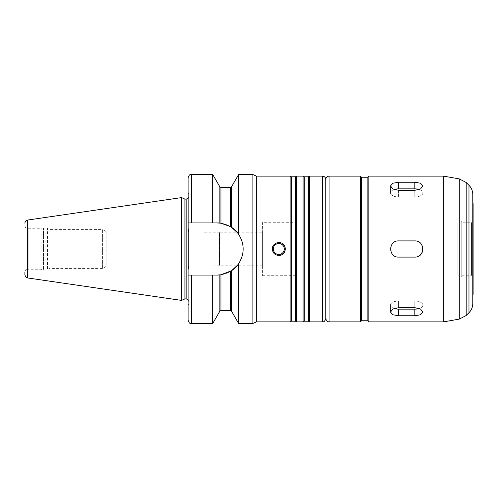 <?xml version="1.0" encoding="UTF-8"?>
<svg xmlns="http://www.w3.org/2000/svg" width="498" height="498" viewBox="0 0 498 498"><rect width="100%" height="100%" fill="white"/><g stroke="black" fill="none" stroke-linecap="round" stroke-linejoin="round"><path stroke-width="0.37" stroke-dasharray="2.49 1.87" d="M394.136 189.539A8.099 4.046 0 0 0 390.519 192.907A8.099 4.046 0 0 0 398.618 196.959L414.809 196.959A8.099 4.046 0 0 0 422.902 192.907A8.099 4.046 0 0 0 419.291 189.539M398.618 190.336L414.809 190.336L420.53 188.954L422.902 185.897L420.53 183.233L414.809 182.237L398.618 182.237L392.891 183.233L390.519 185.897L392.891 188.954L398.618 190.336L398.618 196.959A8.099 4.046 0 0 1 390.519 192.907A8.099 4.046 0 0 1 398.618 188.86L414.809 188.86A8.099 4.046 0 0 1 422.902 192.907A8.099 4.046 0 0 1 414.809 196.959L398.618 196.959L398.618 190.336M422.285 245.9A8.099 8.099 0 0 0 414.809 240.901L398.618 240.901A8.099 8.099 0 0 0 395.518 256.476A8.099 8.099 0 0 0 398.618 257.099L414.809 257.099L398.618 257.099A8.099 8.099 0 0 1 390.519 249A8.099 8.099 0 0 1 398.618 240.901L414.809 240.901A8.099 8.099 0 0 1 422.902 249A8.099 8.099 0 0 1 414.809 257.099C425.248 257.591 425.248 240.41 414.809 240.901L398.618 240.901C388.172 240.41 388.172 257.591 398.618 257.099L414.809 257.099A8.099 8.099 0 0 0 417.909 256.476M398.618 315.763L414.809 315.763L420.53 314.767L422.902 312.103L420.53 309.046L414.809 307.664L398.618 307.664L392.891 309.046L390.519 312.103L392.891 314.767L398.618 315.763L398.618 309.14A8.099 4.046 180 0 1 390.519 305.093A8.099 4.046 180 0 1 398.618 301.041L414.809 301.041A8.099 4.046 180 0 1 422.902 305.093A8.099 4.046 180 0 1 414.809 309.14L398.618 309.14M419.291 308.461A8.099 4.046 180 0 0 422.902 305.093A8.099 4.046 180 0 0 414.809 301.041L398.618 301.041A8.099 4.046 180 0 0 390.519 305.093A8.099 4.046 180 0 0 394.136 308.461M278.793 243.497C283.511 243.242 286.194 249.741 282.683 252.891C279.534 256.402 273.035 253.719 273.29 249A5.503 5.503 0 0 1 281.544 244.232A5.503 5.503 0 0 1 281.544 253.768A5.503 5.503 0 0 1 273.29 249C273.614 245.657 275.45 243.821 278.793 243.497M283.374 244.418A6.474 6.474 0 0 0 272.319 249A6.474 6.474 0 0 1 282.03 243.391A6.474 6.474 0 0 1 282.03 254.609A6.474 6.474 0 0 1 272.319 249C272.02 254.546 279.664 257.709 283.374 253.582C287.502 249.865 284.339 242.227 278.793 242.526C274.859 242.906 272.705 245.066 272.319 249A6.474 6.474 0 0 0 281.27 254.982M230.412 187.472L230.412 226.584L220.956 223.216L217.103 222.93A26.07 26.07 0 0 1 243.173 249A26.07 26.07 0 0 1 217.103 275.07L220.029 274.902M219.836 311.175L219.836 274.927L231.533 270.713A26.07 26.07 0 0 1 231.464 270.756M238.635 323.482L238.635 263.691L237.534 265.191M237.534 232.809L238.635 234.309A26.07 26.07 0 0 1 238.635 263.691C244.667 253.899 244.667 244.101 238.635 234.309L238.635 174.518M220.066 223.098L219.836 186.825M217.103 222.93L188.12 222.93L217.103 222.93L188.12 222.93L188.12 228.377L188.767 232.572L188.767 265.428L188.12 269.623L188.12 275.07L217.103 275.07M252.884 323.482L252.884 174.518M212.727 222.93L212.727 174.518M188.12 222.93L188.12 177.755M188.12 228.377L188.12 192.328L188.12 228.377M188.767 232.572L188.767 193.716L188.767 232.572L188.767 196.536L188.12 198.254M220.135 274.89A26.07 26.07 0 0 0 230.412 271.416L230.412 310.528M231.533 186.825L231.533 227.287A26.07 26.07 0 0 0 220.128 223.104M24.9 274.753L24.9 272.481C25.093 270.514 26.17 269.43 28.137 269.237L28.137 228.763L41.091 228.763L41.091 269.237L41.091 228.763L43.507 228.115L43.507 269.885L43.507 228.115L47.571 228.115L47.571 269.885L47.571 228.115L49.028 229.572L49.028 268.428L49.028 229.572L102.625 229.572L102.625 268.428L102.625 229.572L106.827 232L106.827 266L106.827 232L203.016 232L203.016 266L203.016 232L203.109 265.839L203.109 232.161L219.207 232.161L219.207 265.839L219.207 232.161L219.581 232.809L219.581 265.191L219.581 232.809L262.602 232.809L262.602 265.191L262.602 232.809M181.639 300.412L181.639 197.588M184.939 298.875L184.939 199.125M188.767 265.428L188.767 196.536M188.12 269.623L188.12 305.672L188.12 269.623M212.727 323.482L212.727 275.07M256.358 321.864L256.358 176.136M290.129 321.864L290.129 176.136M291.249 321.216L291.249 176.784M295.482 321.216L295.482 176.784M296.603 321.864L296.603 176.136M303.083 321.864L303.083 176.136M304.203 321.216L304.203 176.784M308.436 321.216L308.436 176.784M309.557 321.864L309.557 176.136M325.748 308.909L325.748 179.373M325.817 189.091L325.817 308.909L325.817 189.091M325.817 318.627L325.817 179.373M361.374 320.893L361.374 177.107M361.374 177.755L361.374 320.245L361.374 177.755M367.848 320.245L367.848 177.755M367.848 320.893L367.848 177.107M443.631 321.864L443.631 176.136M472.776 303.543L472.776 194.457M472.776 202.935L472.776 295.065L472.776 202.935M473.1 221.149L471.482 222.768L471.482 275.232L471.482 222.768L461.764 222.768L461.764 275.232L461.764 222.768M461.764 221.61L461.764 276.39L461.764 221.61L457.88 223.092L457.88 274.908L457.88 223.092L294.984 223.092L294.984 274.908L294.984 223.092M294.984 222.282L294.984 275.718L294.984 222.282L262.602 222.282L262.602 275.718L262.602 222.282M262.602 265.191L219.581 265.191L219.207 265.839L203.016 266L106.827 266L102.625 268.428L49.028 268.428L47.571 269.885L43.507 269.885L41.091 269.237L28.137 269.237L28.137 228.763C26.17 228.57 25.093 227.486 24.9 225.519M414.809 196.959L414.809 190.336L414.809 196.959M414.809 188.86L414.809 182.237M398.618 188.86L398.618 182.237M414.809 309.14L414.809 315.763M414.809 301.041L414.809 307.664L414.809 301.041M398.618 301.041L398.618 307.664L398.618 301.041M220.956 223.216L220.956 187.472M191.357 222.93L191.357 174.518M27.67 277.959L27.67 220.041M186.177 298.875L186.177 199.125M191.357 323.482L191.357 275.07M220.956 310.528L220.956 274.784M231.533 311.175L231.533 270.713M322.511 321.864L322.511 176.136M329.054 321.864L329.054 176.136M360.403 321.864L360.403 176.136M368.825 321.864L368.825 176.136M459.268 319.106L459.268 178.894M466.178 315.508L466.178 182.492M468.979 312.707L468.979 185.293M422.902 192.907L422.902 185.897L422.902 192.907M390.519 192.907L390.519 185.897L390.519 192.907M422.902 305.093L422.902 312.103L422.902 305.093M390.519 305.093L390.519 312.103L390.519 305.093M188.767 193.716L188.12 192.328M188.12 299.746L188.767 301.464M188.767 304.284L188.12 305.672M461.764 275.232L471.482 275.232L473.1 276.851M294.984 274.908L457.88 274.908L461.764 276.39M262.602 275.718L294.984 275.718"/><path stroke-width="0.75" d="M398.618 182.237L414.809 182.237L420.53 183.233L422.902 185.897L420.53 188.954L414.809 190.336L398.618 190.336L392.891 188.954L390.519 185.897L392.891 183.233L398.618 182.237L398.618 188.86A8.099 4.046 0 0 0 394.136 189.539M419.291 189.539A8.099 4.046 0 0 0 414.809 188.86L398.618 188.86M398.618 307.664L414.809 307.664L420.53 309.046L422.902 312.103L420.53 314.767L414.809 315.763L398.618 315.763L392.891 314.767L390.519 312.103L392.891 309.046L398.618 307.664M394.136 308.461A8.099 4.046 180 0 0 398.618 309.14L414.809 309.14A8.099 4.046 180 0 0 419.291 308.461M398.618 240.901L414.809 240.901C425.248 240.41 425.248 257.591 414.809 257.099L398.618 257.099C388.172 257.591 388.172 240.41 398.618 240.901M417.909 256.476A8.099 8.099 0 0 0 422.285 245.9M278.793 254.503C283.511 254.758 286.194 248.259 282.683 245.109C279.534 241.598 273.035 244.281 273.29 249A5.503 5.503 0 0 0 281.544 253.768A5.503 5.503 0 0 0 281.544 244.232A5.503 5.503 0 0 0 273.29 249C273.614 252.343 275.45 254.179 278.793 254.503M281.27 254.982A6.474 6.474 0 0 0 283.374 244.418M272.319 249L272.319 249C272.02 243.454 279.664 240.291 283.374 244.418C287.502 248.135 284.339 255.773 278.793 255.474C274.859 255.094 272.705 252.934 272.319 249M237.534 265.191L231.533 270.713C234.079 269.107 236.444 266.766 238.635 263.691L238.635 323.482L252.884 323.482L252.884 174.518L238.635 174.518L238.635 234.309C244.667 244.101 244.667 253.899 238.635 263.691A26.07 26.07 0 0 1 231.533 270.713L220.956 274.784L217.103 275.07A26.07 26.07 0 0 0 220.135 274.89M238.635 174.518L231.533 186.825L231.533 227.287L230.412 226.584L231.533 227.287A26.07 26.07 0 0 1 238.635 234.309C236.444 231.234 234.079 228.893 231.533 227.287L237.534 232.809M217.103 222.93L220.956 223.216L220.956 187.472L219.836 186.825L212.727 174.518L212.727 222.93L217.103 222.93A26.07 26.07 0 0 1 220.128 223.104L220.066 223.098M220.956 223.216L230.412 226.584L230.412 187.472L231.533 186.825M191.357 222.93L191.357 174.518C190.398 175.14 189.657 173.329 188.12 177.755L188.12 222.93L212.727 222.93M217.103 275.07L188.12 275.07L188.12 269.623L188.767 265.428L188.767 232.572L188.12 228.377L188.12 222.93M220.956 274.784L220.956 310.528L230.412 310.528L230.412 271.416A26.07 26.07 0 0 0 231.464 270.756M24.9 223.247C25.031 221.498 25.958 220.427 27.67 220.041L181.639 197.588L181.639 300.412L27.67 277.959C26.96 277.498 25.927 278.457 24.9 274.753L24.9 272.481M181.639 197.588L184.939 199.125L184.939 298.875L181.639 300.412M184.939 199.125L186.177 199.125L186.177 298.875L188.12 299.746M188.767 232.572L188.767 265.428M188.12 198.254L186.177 199.125M188.12 275.07L188.12 320.245L188.12 275.07M212.727 275.07L212.727 323.482L191.357 323.482C190.398 322.86 189.657 324.671 188.12 320.245M252.884 174.518L256.358 176.136L256.358 321.864L252.884 323.482M256.358 176.136L290.129 176.136L290.129 321.864L256.358 321.864M290.129 176.136L291.249 176.784L291.249 321.216L290.129 321.864M291.249 176.784L295.482 176.784L295.482 321.216L296.603 321.864L303.083 321.864L303.083 176.136L296.603 176.136L296.603 321.864M295.482 176.784L296.603 176.136M303.083 176.136L304.203 176.784L304.203 321.216L303.083 321.864M304.203 176.784L308.436 176.784L308.436 321.216L309.557 321.864L322.511 321.864C323.252 321.328 324.142 323.084 325.748 318.627L325.817 308.909M308.436 176.784L309.557 176.136L309.557 321.864M309.557 176.136L322.511 176.136C324.478 176.329 325.561 177.406 325.748 179.373L325.748 318.627M360.403 176.136L329.054 176.136C327.086 176.329 326.009 177.406 325.817 179.373L325.817 318.627C326.831 322.387 328.17 321.552 329.054 321.864L360.403 321.864L361.374 320.893L361.374 177.107L360.403 176.136L360.403 321.864M361.374 177.755L367.848 177.755L367.848 320.245L361.374 320.245M368.825 176.136L367.848 177.107L367.848 320.893L368.825 321.864L443.631 321.864L443.631 176.136L368.825 176.136L368.825 321.864M468.979 185.293L468.979 312.707C471.457 310.154 472.727 307.104 472.776 303.543L472.776 194.457C472.727 190.902 471.457 187.846 468.979 185.293L466.178 182.492L459.268 178.894L443.631 176.136M473.1 203.663L473.1 294.337L473.1 203.663L472.776 202.935M473.1 221.149L473.1 276.851L473.1 221.149M414.809 188.86L414.809 182.237M414.809 309.14L414.809 315.763M398.618 309.14L398.618 315.763M219.836 186.825L219.836 223.073M27.67 220.041L27.67 277.959M191.357 275.07L191.357 323.482M219.836 274.927L219.836 311.175L212.727 323.482M231.533 270.713L231.533 311.175L238.635 323.482M322.511 176.136L322.511 321.864M329.054 176.136L329.054 321.864M459.268 178.894L459.268 319.106L443.631 321.864M466.178 182.492L466.178 315.508L459.268 319.106M220.956 187.472L230.412 187.472M191.357 174.518L212.727 174.518M184.939 298.875L186.177 298.875M219.836 311.175L220.956 310.528M230.412 310.528L231.533 311.175M291.249 321.216L295.482 321.216M304.203 321.216L308.436 321.216M468.979 312.707L466.178 315.508M472.776 295.065L473.1 294.337"/></g></svg>
